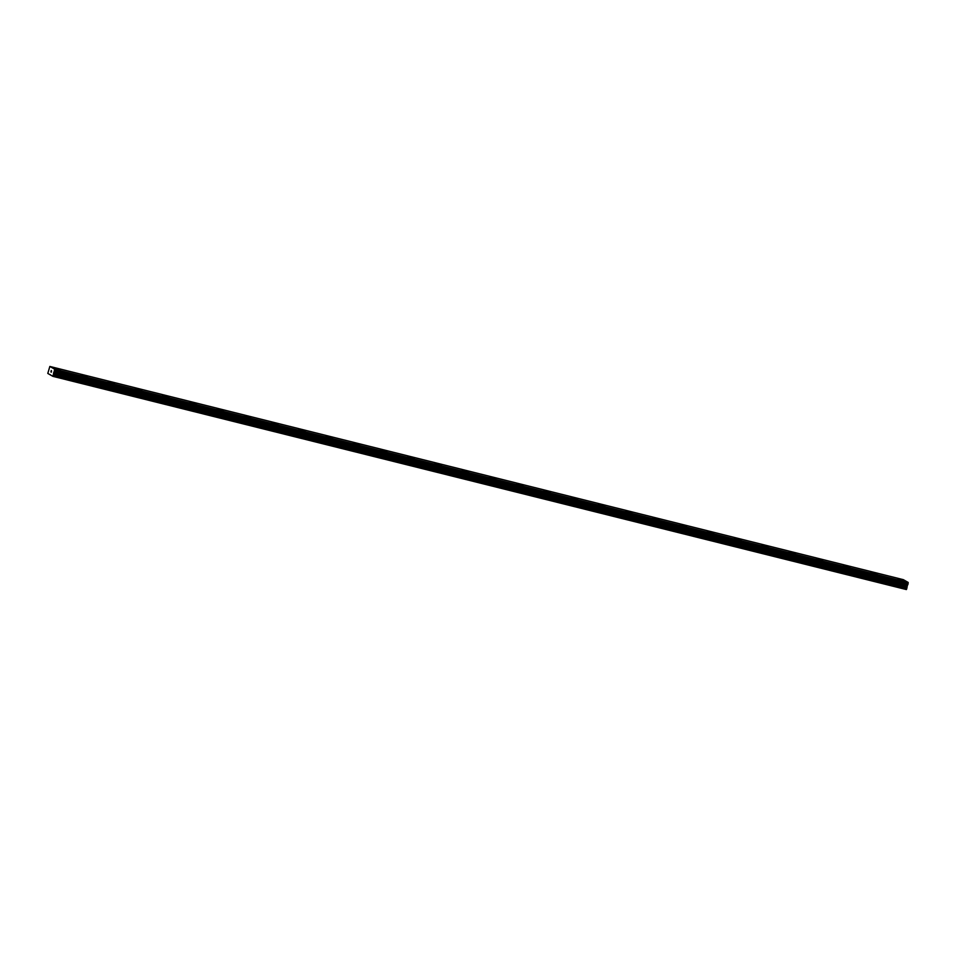 <?xml version="1.0" encoding="UTF-8"?>
<svg xmlns="http://www.w3.org/2000/svg" width="956" height="956" viewBox="0 0 956 956"><rect width="100%" height="100%" fill="white"/><g stroke="black" fill="none" stroke-linecap="round" stroke-linejoin="round"><path stroke-width="1.43" d="M53.512 367.606L57.049 368.586M80.746 374.417L84.283 375.385M107.992 381.217L111.529 382.197M135.226 388.017L138.763 388.996M163.751 395.043L166.009 395.796L163.751 395.043M162.472 394.828L166.009 395.796M189.706 401.628L193.243 402.607M216.952 408.439L220.489 409.407M244.186 415.239L247.724 416.219M271.42 422.05L274.958 423.018M298.666 428.85L302.204 429.818M325.9 435.649L329.438 436.629M353.146 442.461L356.684 443.429M380.38 449.26L383.918 450.24M408.905 456.287L411.152 457.04L408.905 456.287M407.615 456.06L411.152 457.04M434.861 462.871L438.398 463.839M462.095 469.671L465.632 470.651M489.341 476.482L492.878 477.45M516.575 483.282L520.112 484.262M543.809 490.093L547.346 491.061M571.055 496.893L574.592 497.873M598.289 503.693L601.826 504.672M625.535 510.504L629.072 511.472M652.769 517.304L656.306 518.283M680.015 524.115L683.552 525.083M707.249 530.915L710.786 531.895M734.483 537.726L738.02 538.694M761.729 544.526L765.266 545.494M788.963 551.325L792.5 552.305M816.209 558.137L819.734 559.105M843.443 564.936L846.98 565.916M871.968 571.963L874.214 572.716L871.968 571.963M870.677 571.748L874.214 572.716M899.202 578.762L901.46 579.527L899.202 578.762M897.923 578.547L901.46 579.515M57.874 369.59L60.12 370.342L57.874 369.59M56.583 369.363L60.12 370.342M83.829 376.174L87.366 377.142M111.063 382.974L114.601 383.954M138.309 389.785L141.847 390.753M165.543 396.585L169.081 397.565M192.777 403.384L196.315 404.364M220.023 410.196L223.561 411.176M247.257 416.995L250.795 417.975M275.782 424.022L278.041 424.775L275.782 424.022M274.503 423.807L278.041 424.775M301.738 430.606L305.275 431.586M328.984 437.418L332.521 438.386M356.218 444.217L359.755 445.197M383.452 451.029L386.989 451.997M410.698 457.828L414.235 458.796M437.932 464.628L441.469 465.608M465.178 471.439L468.715 472.407M492.412 478.239L495.949 479.219M520.936 485.266L523.183 486.018L520.936 485.266M519.646 485.039L523.183 486.018M548.17 492.065L550.429 492.83L548.17 492.065M546.892 491.85L550.429 492.818M574.126 498.65L577.663 499.63M601.372 505.461L604.909 506.429M628.606 512.261L632.143 513.241M655.84 519.072L659.377 520.04M683.086 525.872L686.623 526.852M710.32 532.671L713.857 533.651M737.566 539.483L741.103 540.451M764.8 546.282L768.337 547.262M792.046 553.094L795.571 554.062M819.28 559.893L822.817 560.873M846.514 566.705L850.051 567.673M873.76 573.504L877.297 574.472M900.994 580.304L904.531 581.284M52.879 376.341L906.36 589.553L908.2 582.443L903.336 579.659L49.843 366.447L54.707 369.231L52.879 376.341L47.8 373.438L49.843 366.447M50.883 371.824L51.409 370.737M51.218 370.522L51.05 372.027M51.528 371L51.325 372.183M50.357 374.644L49.557 374.453M908.2 582.443L54.707 369.231M908.176 582.837L54.695 369.625M908.14 583.638L54.647 370.426M908.128 583.769L54.647 370.57M907.842 584.678L54.361 371.478M907.495 585.18L54.014 371.98M907.328 585.478L53.835 372.266M907.077 586.231L53.584 373.019M907.029 586.602L53.548 373.39M906.933 588.107L53.452 374.895M906.67 589.075L53.178 375.863M908.2 582.706L54.707 369.506M907.913 584.558L54.432 371.358M907.411 585.347L53.93 372.147M907.196 585.789L53.703 372.577M907.029 587.57L53.536 374.358"/></g></svg>

